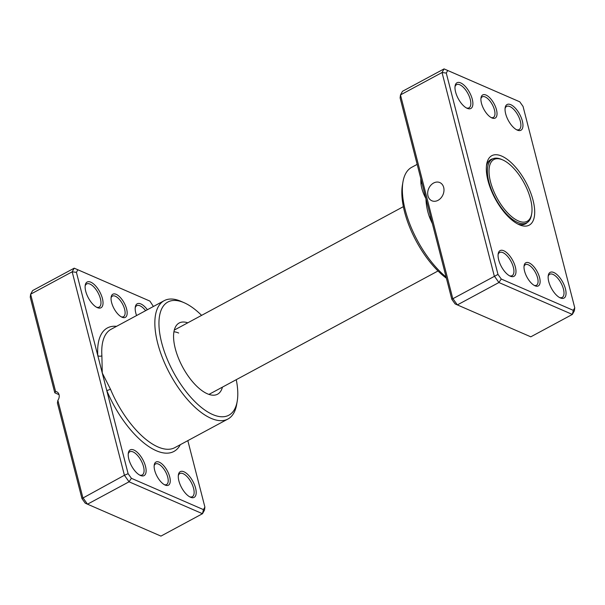 <?xml version="1.0" encoding="UTF-8"?>
<svg xmlns="http://www.w3.org/2000/svg" width="605" height="605" viewBox="0 0 605 605"><rect width="100%" height="100%" fill="white"/><g stroke="black" fill="none" stroke-linecap="round" stroke-linejoin="round"><path stroke-width="0.91" d="M491.903 117.945A13.151 5.808 -118.3 0 1 491.88 117.93A13.151 5.808 -118.3 0 1 483.856 109.255A13.151 5.808 -118.3 0 1 481.02 97.776A13.151 5.808 -118.3 0 1 486.027 95.053A13.151 5.808 -118.3 0 1 496.478 109.762A13.151 5.808 -118.3 0 1 491.903 117.945M491.109 117.544A11.692 5.158 61.7 0 0 493.355 117.415A11.692 5.158 61.7 0 0 493.612 107.357A11.692 5.158 61.7 0 0 485.202 96.951A11.692 5.158 61.7 0 0 482.268 96.83A11.692 5.158 61.7 0 0 480.922 98.638M535.002 285.794A13.151 5.808 -118.3 0 1 534.979 285.779A13.151 5.808 -118.3 0 1 526.955 277.098A13.151 5.808 -118.3 0 1 524.119 265.625A13.151 5.808 -118.3 0 1 529.125 262.903A13.151 5.808 -118.3 0 1 539.577 277.612A13.151 5.808 -118.3 0 1 535.002 285.794M534.2 285.386A11.692 5.158 61.7 0 0 536.453 285.257A11.692 5.158 61.7 0 0 536.711 275.199A11.692 5.158 61.7 0 0 528.301 264.793A11.692 5.158 61.7 0 0 525.367 264.68A11.692 5.158 61.7 0 0 524.021 266.487M427.985 195.899A9.937 7.774 -66.5 0 0 431.872 200.784A9.937 7.774 -66.5 0 0 440.894 198.032A9.937 7.774 -66.5 0 0 443.684 187.444A9.937 7.774 -66.5 0 0 439.797 182.559A9.937 7.774 -66.5 0 0 430.768 185.311A9.937 7.774 -66.5 0 0 427.985 195.899M517.267 130.098A14.611 6.451 -118.3 0 1 517.245 130.083A14.611 6.451 -118.3 0 1 508.321 120.44A14.611 6.451 -118.3 0 1 505.175 107.682A14.611 6.451 -118.3 0 1 510.733 104.665A14.611 6.451 -118.3 0 1 522.349 121.008A14.611 6.451 -118.3 0 1 517.267 130.098M516.466 129.697A13.151 5.808 61.7 0 0 519.082 129.576A13.151 5.808 61.7 0 0 519.37 118.262A13.151 5.808 61.7 0 0 509.909 106.556A13.151 5.808 61.7 0 0 506.612 106.427A13.151 5.808 61.7 0 0 505.069 108.545M560.366 297.94A14.611 6.451 -118.3 0 1 560.336 297.932A14.611 6.451 -118.3 0 1 551.42 288.29A14.611 6.451 -118.3 0 1 548.266 275.532A14.611 6.451 -118.3 0 1 553.832 272.515A14.611 6.451 -118.3 0 1 565.441 288.857A14.611 6.451 -118.3 0 1 560.366 297.94M559.564 297.547A13.151 5.808 61.7 0 0 562.181 297.426A13.151 5.808 61.7 0 0 562.468 286.112A13.151 5.808 61.7 0 0 553.008 274.405A13.151 5.808 61.7 0 0 549.703 274.269A13.151 5.808 61.7 0 0 548.168 276.394M510.295 276.183A14.611 6.451 -118.3 0 1 510.265 276.167A14.611 6.451 -118.3 0 1 501.348 266.525A14.611 6.451 -118.3 0 1 498.202 253.775A14.611 6.451 -118.3 0 1 503.761 250.75A14.611 6.451 -118.3 0 1 515.377 267.092A14.611 6.451 -118.3 0 1 510.295 276.183M509.493 275.789A13.151 5.808 61.7 0 0 512.11 275.668A13.151 5.808 61.7 0 0 512.397 264.355A13.151 5.808 61.7 0 0 502.936 252.64A13.151 5.808 61.7 0 0 499.639 252.512A13.151 5.808 61.7 0 0 498.096 254.629M467.196 108.333A14.611 6.451 -118.3 0 1 467.173 108.325A14.611 6.451 -118.3 0 1 458.257 98.675A14.611 6.451 -118.3 0 1 455.104 85.925A14.611 6.451 -118.3 0 1 460.67 82.9A14.611 6.451 -118.3 0 1 472.278 99.243A14.611 6.451 -118.3 0 1 467.196 108.333M466.402 107.94A13.151 5.808 61.7 0 0 469.019 107.819A13.151 5.808 61.7 0 0 469.298 96.505A13.151 5.808 61.7 0 0 459.838 84.798A13.151 5.808 61.7 0 0 456.541 84.662A13.151 5.808 61.7 0 0 455.005 86.78M519.332 224.757A39.454 17.416 -118.3 0 1 519.264 224.727A39.454 17.416 -118.3 0 1 495.177 198.682A39.454 17.416 -118.3 0 1 486.677 164.25A39.454 17.416 -118.3 0 1 501.704 156.09A39.454 17.416 -118.3 0 1 533.043 200.217A39.454 17.416 -118.3 0 1 519.332 224.757M492.878 158.782A36.534 16.131 61.7 0 0 490.882 159.508A36.534 16.131 61.7 0 0 486.458 165.929M430.571 216.59A2.919 0.575 -22.6 0 1 429.542 217.263C427.327 211.137 426.132 204.921 425.958 198.614L400.109 97.942L400.48 94.917L442.036 72.532L444.062 68.894L519.771 101.814L447.715 70.498L446.278 73.069L497.976 274.413L501.265 279.034L573.313 310.35L574.75 307.779L523.053 106.435L519.771 101.814M447.715 70.498L444.062 68.894L402.514 91.287L400.48 94.917L452.721 298.371L457.365 304.912L530.797 336.826L572.353 314.434L498.913 282.52L494.27 275.986L442.036 72.532L446.278 73.069M421.935 182.929A2.919 1.883 -3.8 0 1 420.959 183.844C421.579 188.745 423.243 193.668 425.958 198.614L451.806 299.286L455.096 303.907L457.365 304.912L498.913 282.52L501.265 279.034M451.806 299.286L497.976 274.413M574.75 307.779L574.379 310.804L572.353 314.434L573.313 310.35M417.17 164.363L411.687 167.32A67.215 29.675 61.7 0 0 402.96 181.901A67.215 29.675 61.7 0 0 446.104 277.06M446.399 278.224A64.296 28.39 -118.3 0 1 402.416 185.085L402.96 181.901M517.736 223.986A36.534 16.131 61.7 0 0 525.533 223.827A36.534 16.131 61.7 0 0 527.242 222.557M501.621 159.44A36.239 16.002 61.7 0 0 501.56 159.41A36.239 16.002 61.7 0 0 501.492 159.387A36.239 16.002 61.7 0 0 492.402 159.017A36.239 16.002 61.7 0 0 491.615 190.197A36.239 16.002 61.7 0 0 517.691 222.459A36.239 16.002 61.7 0 0 526.781 222.821A36.239 16.002 61.7 0 0 531.485 214.957L531.704 213.686A35.067 15.48 61.7 0 0 524.149 183.081A35.067 15.48 61.7 0 0 502.74 159.932A35.067 15.48 61.7 0 0 502.679 159.901A35.067 15.48 61.7 0 0 490.489 181.719A35.067 15.48 61.7 0 0 518.349 220.938A35.067 15.48 61.7 0 0 531.704 213.686M222.443 387.132A40.444 17.855 -118.3 0 1 215.312 395.02A40.444 17.855 -118.3 0 1 207.402 393.802A40.444 17.855 -118.3 0 1 179.314 360.217A40.444 17.855 -118.3 0 1 177.273 324.431A40.444 17.855 -118.3 0 1 187.784 322.813M173.922 331.79A36.534 16.131 -118.3 0 1 178.664 333.037M122.044 317.224A13.151 5.808 -118.3 0 1 122.021 317.209A13.151 5.808 -118.3 0 1 113.997 308.535A13.151 5.808 -118.3 0 1 111.161 297.055A13.151 5.808 -118.3 0 1 116.168 294.332A13.151 5.808 -118.3 0 1 126.619 309.042A13.151 5.808 -118.3 0 1 122.044 317.224M121.242 316.816A11.692 5.158 61.7 0 0 123.496 316.687A11.692 5.158 61.7 0 0 123.753 306.637A11.692 5.158 61.7 0 0 115.336 296.231A11.692 5.158 61.7 0 0 112.409 296.11A11.692 5.158 61.7 0 0 111.063 297.917M165.142 485.066A13.151 5.808 -118.3 0 1 165.12 485.059A13.151 5.808 -118.3 0 1 157.088 476.377A13.151 5.808 -118.3 0 1 154.252 464.905A13.151 5.808 -118.3 0 1 159.266 462.182A13.151 5.808 -118.3 0 1 169.71 476.891A13.151 5.808 -118.3 0 1 165.142 485.066M164.341 484.666A11.692 5.158 61.7 0 0 166.594 484.537A11.692 5.158 61.7 0 0 166.844 474.479A11.692 5.158 61.7 0 0 158.434 464.073A11.692 5.158 61.7 0 0 155.5 463.959A11.692 5.158 61.7 0 0 154.154 465.767M136.579 315.545A14.611 6.451 -118.3 0 1 135.308 306.962A14.611 6.451 -118.3 0 1 140.874 303.944A14.611 6.451 -118.3 0 1 147.37 309.73M145.616 310.675A13.151 5.808 61.7 0 0 140.05 305.835A13.151 5.808 61.7 0 0 136.745 305.699A13.151 5.808 61.7 0 0 135.21 307.824M97.337 307.612A14.611 6.451 -118.3 0 1 97.307 307.605A14.611 6.451 -118.3 0 1 88.39 297.955A14.611 6.451 -118.3 0 1 85.245 285.205A14.611 6.451 -118.3 0 1 90.803 282.18A14.611 6.451 -118.3 0 1 102.419 298.522A14.611 6.451 -118.3 0 1 97.337 307.612M96.535 307.219A13.151 5.808 61.7 0 0 99.152 307.098A13.151 5.808 61.7 0 0 99.439 295.784A13.151 5.808 61.7 0 0 89.979 284.078A13.151 5.808 61.7 0 0 86.681 283.942A13.151 5.808 61.7 0 0 85.139 286.059M190.499 497.219A14.611 6.451 -118.3 0 1 190.477 497.212A14.611 6.451 -118.3 0 1 181.553 487.57A14.611 6.451 -118.3 0 1 178.407 474.812A14.611 6.451 -118.3 0 1 183.973 471.794A14.611 6.451 -118.3 0 1 195.581 488.129A14.611 6.451 -118.3 0 1 190.499 497.219M189.705 496.826A13.151 5.808 61.7 0 0 192.322 496.705A13.151 5.808 61.7 0 0 192.602 485.392A13.151 5.808 61.7 0 0 183.141 473.685A13.151 5.808 61.7 0 0 179.844 473.549A13.151 5.808 61.7 0 0 178.301 475.666M140.436 475.462A14.611 6.451 -118.3 0 1 140.405 475.447A14.611 6.451 -118.3 0 1 131.489 465.805A14.611 6.451 -118.3 0 1 128.336 453.054A14.611 6.451 -118.3 0 1 133.902 450.029A14.611 6.451 -118.3 0 1 145.51 466.372A14.611 6.451 -118.3 0 1 140.436 475.462M139.634 475.061A13.151 5.808 61.7 0 0 142.251 474.948A13.151 5.808 61.7 0 0 142.538 463.634A13.151 5.808 61.7 0 0 133.077 451.92A13.151 5.808 61.7 0 0 129.772 451.791A13.151 5.808 61.7 0 0 128.237 453.909M201.601 315.371A64.296 28.39 61.7 0 0 184.109 302.704A64.296 28.39 61.7 0 0 183.996 302.659A64.296 28.39 61.7 0 0 161.648 342.649A64.296 28.39 61.7 0 0 212.733 414.554A64.296 28.39 61.7 0 0 237.213 401.259A64.296 28.39 61.7 0 0 236.26 379.69M237.213 401.259L236.668 404.442A67.215 29.675 -118.3 0 1 227.941 419.023A67.215 29.675 -118.3 0 1 211.077 418.342A67.215 29.675 -118.3 0 1 162.715 358.5A67.215 29.675 -118.3 0 1 164.174 300.677A67.215 29.675 -118.3 0 1 181.039 301.358A67.215 29.675 -118.3 0 1 181.16 301.411A67.215 29.675 -118.3 0 1 181.273 301.464M153.39 306.485L149.904 301.093L77.856 269.777L76.419 272.348L97.791 355.581A2.919 1.883 176.2 0 0 101.882 355.763L102.268 373.02L128.116 473.692L131.398 478.313L203.454 509.629L204.891 507.058L187.83 440.637M59.04 394.657L54.79 392.811L30.25 297.221L30.621 294.196L55.607 391.518L54.79 392.811M77.856 269.777L74.203 268.174L32.647 290.566L30.621 294.196L72.169 271.811L74.203 268.174L149.904 301.093M57.868 400.329L82.855 497.65L87.498 504.184L85.229 503.186L81.947 498.565L57.407 402.983L57.868 400.329A5.846 4.575 -66.5 0 0 56.757 391.806A5.846 4.575 -66.5 0 0 55.607 391.518M204.891 507.058L204.52 510.083L202.486 513.713L129.054 481.799L124.411 475.265L81.947 498.565M128.116 473.692L124.411 475.265L72.169 271.811L76.419 272.348M131.398 478.313L129.054 481.799L87.498 504.184L160.938 536.106L202.486 513.713L203.454 509.629M116.561 326.329A70.142 30.968 -118.3 0 0 97.791 355.581L102.268 373.02L110.465 389.181A67.215 29.675 61.7 0 0 157.981 446.951A67.215 29.675 61.7 0 0 174.845 447.632L227.941 419.023M180.32 444.683A70.142 30.968 -118.3 0 1 156.324 450.74A70.142 30.968 -118.3 0 1 106.745 390.452A2.919 0.575 157.4 0 0 110.465 389.181M432.393 223.661A67.215 29.675 -118.3 0 1 429.542 217.263M420.959 183.844A67.215 29.675 -118.3 0 1 420.83 178.626M164.174 300.677L111.078 329.286A67.215 29.675 61.7 0 0 101.882 355.763M208.944 394.399L438.028 270.972M174.293 330.08L403.369 206.653M523.605 224.538L526.781 222.821M502.74 159.932L501.56 159.41M489.226 160.733L492.402 159.017M184.109 302.704L181.16 301.411"/></g></svg>
